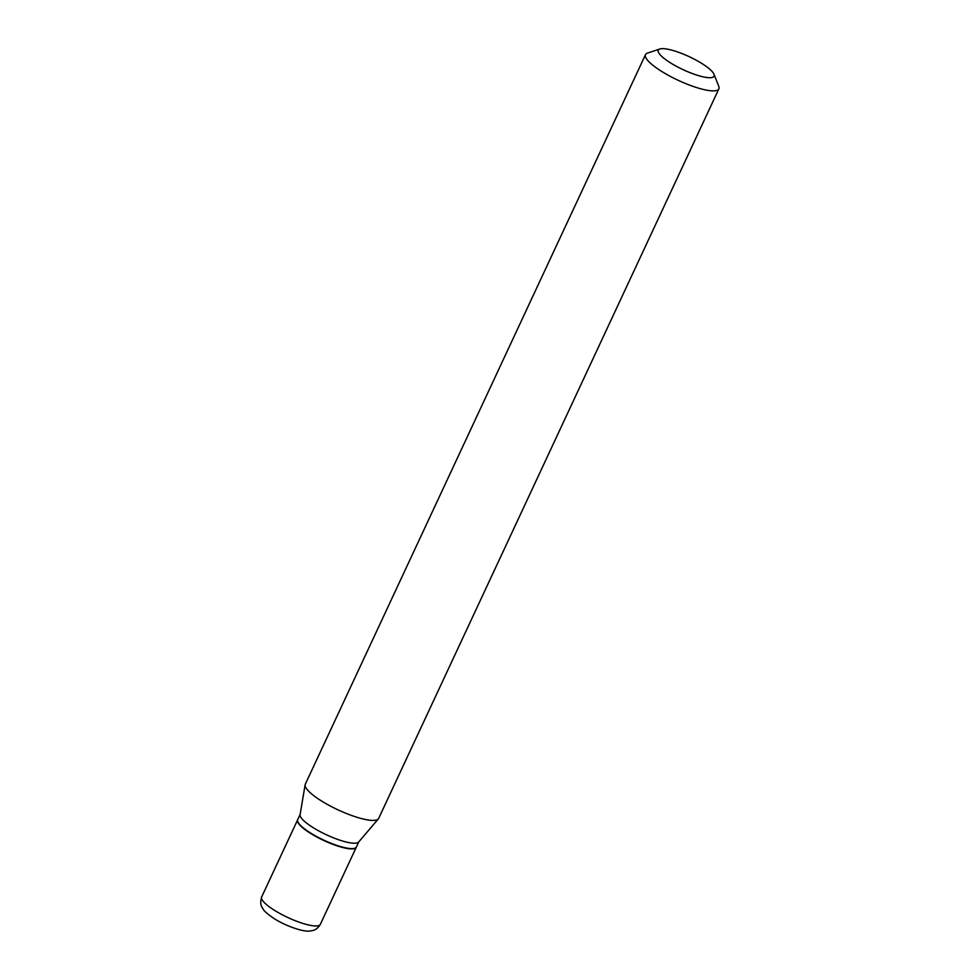 <?xml version="1.0" encoding="UTF-8"?>
<svg xmlns="http://www.w3.org/2000/svg" width="980" height="980" viewBox="0 0 980 980"><rect width="100%" height="100%" fill="white"/><g stroke="black" fill="none" stroke-linecap="round" stroke-linejoin="round"><path stroke-width="1.47" d="M297.651 819.782A32.377 7.558 25 0 0 297.577 819.929A32.377 7.558 25 0 0 309.031 832.412A32.377 7.558 25 0 0 338.566 846.304A32.377 7.558 25 0 0 356.267 847.296A32.377 7.558 25 0 0 356.328 847.149M300.137 814.441L297.712 819.648A32.377 7.558 25 0 0 297.798 821.681A32.377 7.558 25 0 0 309.166 832.118A32.377 7.558 25 0 0 354.772 848.251A32.377 7.558 25 0 0 356.401 847.014L358.827 841.808M659.846 49L647.535 53.079A40.474 9.445 25 0 0 645.502 54.635L305.319 784.172A40.474 9.445 25 0 0 305.135 784.76L300.088 814.686A32.377 7.558 25 0 0 311.689 826.704A32.377 7.558 25 0 0 358.668 842.004L378.341 818.9A40.474 9.445 25 0 0 378.684 818.386L718.867 88.849A40.474 9.445 25 0 0 718.757 86.289L713.967 74.235A30.76 7.179 25 0 0 703.175 64.325A30.76 7.179 25 0 0 659.846 49A30.76 7.179 25 0 0 669.181 62.034A30.76 7.179 25 0 0 700.271 76.134A30.76 7.179 25 0 0 713.967 74.235M297.883 821.889A32.058 7.485 25 0 0 297.957 822.085A32.058 7.485 25 0 0 309.202 832.424A32.058 7.485 25 0 0 354.368 848.386A32.058 7.485 25 0 0 354.564 848.325M645.502 54.635A40.474 9.445 25 0 0 659.822 70.242A40.474 9.445 25 0 0 696.743 87.612A40.474 9.445 25 0 0 718.867 88.849M305.135 784.76A40.474 9.445 25 0 0 319.627 799.778A40.474 9.445 25 0 0 378.341 818.9M273.102 909.452A32.377 7.558 25 0 0 302.636 923.344A32.377 7.558 25 0 0 320.338 924.336C316.957 930.118 312.632 930.51 313.036 930.461L310.133 931C303.445 932.262 284.764 925.696 273.175 917.954C267.221 913.777 263.865 910.812 263.106 909.073C262.371 907.198 259.308 905.888 261.648 896.97A32.377 7.558 25 0 0 273.102 909.452M320.338 924.336L356.267 847.296M261.648 896.97L297.577 819.929"/></g></svg>
